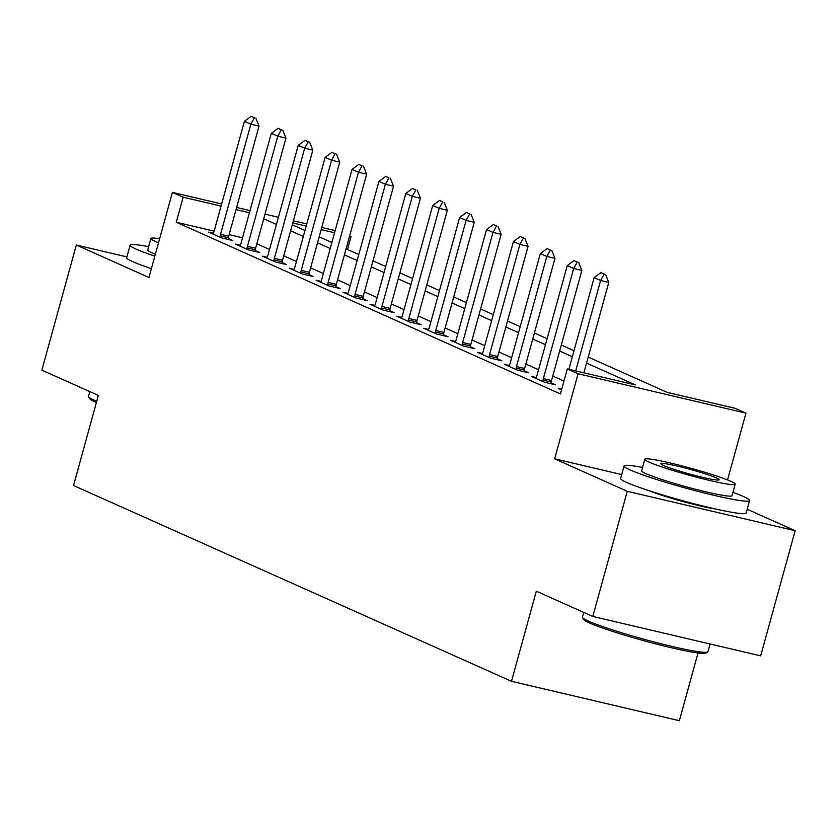 <?xml version="1.0" encoding="UTF-8"?>
<svg xmlns="http://www.w3.org/2000/svg" width="837" height="837" viewBox="0 0 837 837"><rect width="100%" height="100%" fill="white"/><g stroke="black" fill="none" stroke-linecap="round" stroke-linejoin="round"><path stroke-width="1.26" d="M588.202 357.075L667.141 392.354L735.189 408.33L745.955 413.143L578.085 373.741L567.319 368.929L635.377 384.905L586.549 363.08M727.552 479.936L745.955 413.143M621.703 474.579L554.638 458.833L627.279 491.309L592.805 616.451L760.676 655.852L795.15 530.71L747.179 509.262M698.016 652.986L679.362 720.709L511.491 681.297L73.53 485.523L98.347 395.42L41.85 370.163L76.324 245.021L148.955 277.486L172.401 192.384L221.648 203.946M349.625 235.982L351.027 236.599L349.552 236.254M347.481 249.468L351.027 236.599M627.279 491.309L795.15 530.71M126.921 256.896L76.324 245.021M214.157 231.127L176.262 222.234L560.424 393.955L567.319 368.929M563.971 381.097L552.755 376.075M538.557 369.734L525.856 364.053M511.658 357.702L498.946 352.032M484.749 345.681L472.047 340M457.849 333.66L445.148 327.978M430.95 321.628L418.249 315.947M404.051 309.606L391.339 303.925M377.142 297.574L364.44 291.904M350.243 285.553L337.541 279.872M323.344 273.521L310.632 267.85M296.434 261.5L283.733 255.819M269.535 249.478L256.833 243.797M242.542 237.781L229.139 234.642M213.404 233.23L208.58 232.1L221.491 237.865L232.832 240.533L228.292 238.503M240.313 245.262L235.479 244.122L248.39 249.897L259.732 252.554L255.191 250.525M267.212 257.283L262.379 256.153L275.289 261.918L286.641 264.586L282.1 262.556M294.111 269.305L289.278 268.175L302.199 273.95L313.54 276.608L308.999 274.578M321.021 281.337L316.187 280.196L329.098 285.972L340.439 288.639L335.899 286.61M347.92 293.358L343.086 292.228L355.997 298.003L367.338 300.661L362.808 298.631M374.819 305.39L369.985 304.25L382.907 310.025L394.248 312.682L389.707 310.663M401.729 317.411L396.895 316.281L409.806 322.046L421.147 324.714L416.606 322.684M428.628 329.433L423.794 328.303L436.705 334.078L448.046 336.736L443.516 334.706M455.527 341.465L450.693 340.324L463.614 346.099L474.956 348.767L470.415 346.738M482.436 353.486L477.603 352.356L490.513 358.131L501.855 360.789L497.314 358.759M509.335 365.518L504.502 364.377L517.412 370.153L528.754 372.81L524.213 370.791M536.235 377.539L531.401 376.409L544.312 382.174L555.663 384.842L551.123 382.812M561.732 389.236L558.3 388.431L561.554 389.885M554.638 458.833L578.085 373.741M176.262 222.234L183.157 197.197L172.401 192.384M592.805 616.451L536.318 591.194L511.491 681.297M292.28 224.787L304.982 230.468M319.179 236.819L331.891 242.489M346.089 248.84L358.791 254.521M372.988 260.862L385.69 266.543M399.887 272.893L412.599 278.575M426.797 284.915L439.498 290.596M453.696 296.947L466.397 302.617M480.595 308.968L493.296 314.649M507.494 321L520.206 326.671M534.404 333.021L547.105 338.703M561.303 345.043L574.004 350.724M334.57 232.738L321.167 229.6M306.196 226.084L292.793 222.935M236.62 207.461L250.022 210.61M265.005 214.126L278.407 217.275M293.379 220.79L306.781 223.929M321.764 227.444L335.166 230.593M249.436 212.755L236.034 209.606M221.052 206.09L183.157 197.197M572.351 356.729L559.65 351.048M545.452 344.698L532.75 339.027M518.553 332.676L505.841 326.995M491.643 320.655L478.942 314.974M464.744 308.623L452.043 302.942M437.845 296.601L425.144 290.92M410.936 284.57L398.234 278.899M384.037 272.548L371.335 266.867M357.137 260.527L344.436 254.846M330.238 248.495L317.526 242.814M303.329 236.473L290.627 230.792M276.43 224.442L263.728 218.771M648.811 490.597A40.615 3.107 15.4 0 0 715.729 509.032M254.458 117.735L251.226 116.291L254.458 117.735L250.87 124.169L259.041 126.084L228.7 236.212A5.21 2.323 -76.8 0 0 228.386 237.771L228.166 239.434M213.037 234.088L213.561 232.885A5.21 2.323 -76.8 0 0 214.084 231.41L244.414 121.281L250.87 124.169L220.539 234.297A5.21 2.323 -76.8 0 0 220.225 235.856L220.047 237.227M251.226 116.291L244.414 121.281M259.041 126.084L255.819 118.059M281.358 129.766L278.125 128.323L281.358 129.766L277.779 136.19L285.94 138.115L255.609 248.244A5.21 2.323 -76.8 0 0 255.295 249.803L255.076 251.466M239.937 246.12L240.46 244.906A5.21 2.323 -76.8 0 0 240.983 243.441L271.314 133.313L277.779 136.19L247.438 246.319A5.21 2.323 -76.8 0 0 247.124 247.888L246.946 249.248M278.125 128.323L271.314 133.313M285.94 138.115L282.718 130.08M308.257 141.788L305.034 140.344L308.257 141.788L304.678 148.222L312.839 150.137L282.508 260.265A5.21 2.323 -76.8 0 0 282.195 261.824L281.975 263.488M266.836 258.141L267.369 256.938A5.21 2.323 -76.8 0 0 267.882 255.463L298.223 145.335L304.678 148.222L274.348 258.351A5.21 2.323 -76.8 0 0 274.023 259.909L273.845 261.28M305.034 140.344L298.223 145.335M312.839 150.137L309.617 142.112M335.156 153.82L331.933 152.376L335.156 153.82L331.578 160.244L339.749 162.158L309.408 272.287A5.21 2.323 -76.8 0 0 309.094 273.856L308.874 275.519M293.735 270.163L294.268 268.959A5.21 2.323 -76.8 0 0 294.791 267.484L325.122 157.356L331.578 160.244L301.247 270.372A5.21 2.323 -76.8 0 0 300.933 271.941L300.745 273.301M331.933 152.376L325.122 157.356M339.749 162.158L336.526 154.134M362.065 165.841L358.832 164.397L362.065 165.841L358.477 172.276L366.648 174.19L336.317 284.318A5.21 2.323 -76.8 0 0 335.993 285.877L335.783 287.541M320.644 282.195L321.167 280.981A5.21 2.323 -76.8 0 0 321.69 279.516L352.021 169.388L358.477 172.276L328.146 282.404A5.21 2.323 -76.8 0 0 327.832 283.963L327.654 285.323M358.832 164.397L352.021 169.388M366.648 174.19L363.425 166.165M96.391 402.524A63.528 4.855 -164.6 0 1 95.502 402.137A63.528 4.855 -164.6 0 1 89.685 398.663L88.596 396.759A65.098 4.98 15.4 0 0 94.56 400.316A65.098 4.98 15.4 0 0 96.736 401.258M89.821 391.611L88.513 396.34A65.098 4.98 15.4 0 0 88.596 396.759M148.641 246.674A65.098 4.98 15.4 0 0 130.153 245.168A65.098 4.98 15.4 0 0 136.201 249.144A65.098 4.98 15.4 0 0 154.835 256.132M130.153 245.168L126.701 257.681A65.098 4.98 15.4 0 0 132.748 261.657A65.098 4.98 15.4 0 0 151.392 268.646M155.358 254.239A46.872 3.578 -164.6 0 1 152.072 252.868A46.872 3.578 -164.6 0 1 147.72 250.001L150.901 238.493A46.872 3.578 15.4 0 0 155.243 241.349A46.872 3.578 15.4 0 0 158.528 242.73M159.626 238.765A46.872 3.578 15.4 0 0 150.901 238.493M707.663 652.023L705.748 653.101A63.528 4.855 -164.6 0 1 655.298 643.758A63.528 4.855 -164.6 0 1 589.426 622.927A63.528 4.855 -164.6 0 1 583.609 619.453L582.521 617.549A65.098 4.98 15.4 0 0 588.484 621.106A65.098 4.98 15.4 0 0 655.967 642.45A65.098 4.98 15.4 0 0 707.663 652.023A65.098 4.98 15.4 0 0 707.945 651.709L710.079 643.977M583.745 612.402L582.437 617.131A65.098 4.98 15.4 0 0 582.521 617.549M642.565 467.464A65.098 4.98 15.4 0 0 624.078 465.958A65.098 4.98 15.4 0 0 630.125 469.934A65.098 4.98 15.4 0 0 699.973 491.884A65.098 4.98 15.4 0 0 749.596 500.526A65.098 4.98 15.4 0 0 743.549 496.55A65.098 4.98 15.4 0 0 732.94 492.355M624.078 465.958L620.635 478.471A65.098 4.98 15.4 0 0 626.672 482.447A65.098 4.98 15.4 0 0 696.53 504.397A65.098 4.98 15.4 0 0 746.144 513.039L749.596 500.526M735.189 484.173L732.019 495.692A46.872 3.578 -164.6 0 1 696.3 489.467A46.872 3.578 -164.6 0 1 645.997 473.658A46.872 3.578 -164.6 0 1 641.655 470.792L644.825 459.283A46.872 3.578 15.4 0 0 649.177 462.15A46.872 3.578 15.4 0 0 699.47 477.948A46.872 3.578 15.4 0 0 735.189 484.173A46.872 3.578 15.4 0 0 730.837 481.317A46.872 3.578 15.4 0 0 680.544 465.508A46.872 3.578 15.4 0 0 644.825 459.283M663.689 465.55A30.205 2.312 15.4 0 0 696.102 475.74A30.205 2.312 15.4 0 0 719.129 479.747A30.205 2.312 15.4 0 0 716.326 477.906A30.205 2.312 15.4 0 0 683.913 467.716A30.205 2.312 15.4 0 0 660.885 463.708A30.205 2.312 15.4 0 0 663.689 465.55M388.964 177.862L385.731 176.419L388.964 177.862L385.386 184.297L393.547 186.212L363.216 296.34A5.21 2.323 -76.8 0 0 362.902 297.909L362.683 299.562M347.543 294.216L348.077 293.013A5.21 2.323 -76.8 0 0 348.59 291.538L378.931 181.409L385.386 184.297L355.045 294.425A5.21 2.323 -76.8 0 0 354.731 295.984L354.553 297.355M385.731 176.419L378.931 181.409M393.547 186.212L390.324 178.187M415.863 189.894L412.641 188.451L415.863 189.894L412.285 196.318L420.456 198.243L390.115 308.372A5.21 2.323 -76.8 0 0 389.801 309.931L389.582 311.594M374.442 306.248L374.976 305.034A5.21 2.323 -76.8 0 0 375.499 303.569L405.83 193.441L412.285 196.318L381.954 306.447A5.21 2.323 -76.8 0 0 381.63 308.016L381.452 309.376M412.641 188.451L405.83 193.441M420.456 198.243L417.224 190.208M442.773 201.916L439.54 200.472L442.773 201.916L439.184 208.35L447.356 210.265L417.025 320.393A5.21 2.323 -76.8 0 0 416.7 321.952L416.491 323.616M401.352 318.269L401.875 317.066A5.21 2.323 -76.8 0 0 402.398 315.591L432.729 205.463L439.184 208.35L408.854 318.478A5.21 2.323 -76.8 0 0 408.54 320.037L408.362 321.408M439.54 200.472L432.729 205.463M447.356 210.265L444.133 202.24M469.672 213.948L466.439 212.504L469.672 213.948L466.094 220.372L474.255 222.286L443.924 332.415A5.21 2.323 -76.8 0 0 443.61 333.984L443.39 335.647M428.251 330.291L428.785 329.087A5.21 2.323 -76.8 0 0 429.297 327.612L459.639 217.484L466.094 220.372L435.753 330.5A5.21 2.323 -76.8 0 0 435.439 332.069L435.261 333.429M466.439 212.504L459.639 217.484M474.255 222.286L471.032 214.262M496.571 225.969L493.349 224.525L496.571 225.969L492.993 232.404L501.164 234.318L470.823 344.446A5.21 2.323 -76.8 0 0 470.509 346.005L470.289 347.669M455.15 342.323L455.684 341.109A5.21 2.323 -76.8 0 0 456.207 339.644L486.538 229.516L492.993 232.404L462.662 342.532A5.21 2.323 -76.8 0 0 462.338 344.091L462.16 345.451M493.349 224.525L486.538 229.516M501.164 234.318L497.931 226.293M523.481 237.99L520.248 236.557L523.481 237.99L519.892 244.425L528.063 246.34L497.722 356.468A5.21 2.323 -76.8 0 0 497.408 358.037L497.188 359.69M482.06 354.344L482.583 353.141A5.21 2.323 -76.8 0 0 483.106 351.666L513.437 241.537L519.892 244.425L489.561 354.553A5.21 2.323 -76.8 0 0 489.247 356.112L489.07 357.483M520.248 236.557L513.437 241.537M528.063 246.34L524.841 238.315M550.38 250.022L547.147 248.579L550.38 250.022L546.802 256.446L554.962 258.371L524.632 368.5A5.21 2.323 -76.8 0 0 524.318 370.059L524.098 371.722M508.959 366.376L509.492 365.162A5.21 2.323 -76.8 0 0 510.005 363.697L540.336 253.569L546.802 256.446L516.46 366.575A5.21 2.323 -76.8 0 0 516.147 368.144L515.969 369.504M547.147 248.579L540.336 253.569M554.962 258.371L551.74 250.336M577.279 262.044L574.056 260.6L577.279 262.044L573.701 268.478L581.861 270.393L551.531 380.521A5.21 2.323 -76.8 0 0 551.217 382.08L550.997 383.744M535.858 378.397L536.391 377.194A5.21 2.323 -76.8 0 0 536.904 375.719L567.245 265.591L573.701 268.478L543.37 378.606A5.21 2.323 -76.8 0 0 543.046 380.165L542.868 381.536M574.056 260.6L567.245 265.591M581.861 270.393L578.639 262.368M604.178 274.076L600.956 272.632L604.178 274.076L600.6 280.5L608.771 282.425L583.87 372.81M568.888 369.295L594.144 277.612L600.6 280.5L575.699 370.896M600.956 272.632L594.144 277.612M608.771 282.425L605.549 274.39M220.225 235.856L228.386 237.771M220.539 234.297L228.7 236.212M247.124 247.888L255.295 249.803M247.438 246.319L255.609 248.244M274.023 259.909L282.195 261.824M274.348 258.351L282.508 260.265M300.933 271.941L309.094 273.856M301.247 270.372L309.408 272.287M327.832 283.963L335.993 285.877M328.146 282.404L336.317 284.318M354.731 295.984L362.902 297.909M355.045 294.425L363.216 296.34M381.63 308.016L389.801 309.931M381.954 306.447L390.115 308.372M408.54 320.037L416.7 321.952M408.854 318.478L417.025 320.393M435.439 332.069L443.61 333.984M435.753 330.5L443.924 332.415M462.338 344.091L470.509 346.005M462.662 342.532L470.823 344.446M489.247 356.112L497.408 358.037M489.561 354.553L497.722 356.468M516.147 368.144L524.318 370.059M516.46 366.575L524.632 368.5M543.046 380.165L551.217 382.08M543.37 378.606L551.531 380.521"/></g></svg>
